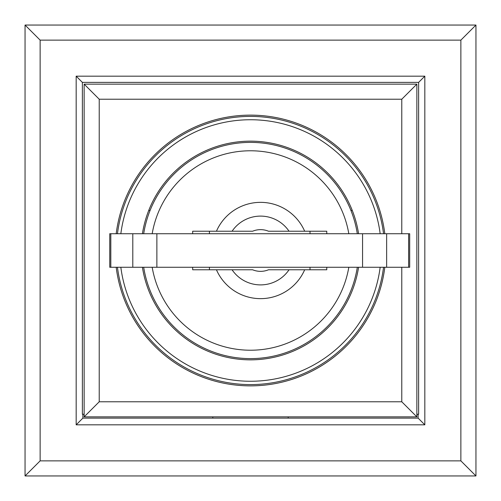 <?xml version="1.0" encoding="UTF-8"?>
<svg xmlns="http://www.w3.org/2000/svg" width="501" height="501" viewBox="0 0 501 501"><rect width="100%" height="100%" fill="white"/><g stroke="black" fill="none" stroke-linecap="round" stroke-linejoin="round"><path stroke-width="0.75" d="M416.863 414.246L418.623 414.246L418.623 82.377L82.377 82.377L82.377 414.246L84.137 414.246M416.863 84.137L84.137 84.137L84.137 416.863L416.863 416.863L416.863 84.137L401.777 99.223L401.777 233.735M82.377 82.377L76.177 76.177L76.177 424.823L424.823 424.823L418.122 418.122L82.878 418.122L82.878 414.246M82.878 418.122L76.177 424.823M350.919 210.439L352.272 210.439M358.578 267.265A109.375 109.375 0 0 1 142.422 267.265M142.422 233.735A109.375 109.375 0 0 1 358.578 233.735M148.728 210.439L150.081 210.439M192.672 233.735L192.672 231.224L252.604 231.224A20.854 20.854 0 0 1 268.511 231.224L326.765 231.224L326.765 233.735M326.765 267.265L326.765 269.776L268.511 269.776A20.854 20.854 0 0 1 252.604 269.776L192.672 269.776L192.672 267.265M289.039 269.776A34.387 34.387 0 0 1 232.076 269.776M209.431 233.735L209.431 231.224M209.431 269.776L209.431 267.265M232.076 231.224A34.387 34.387 0 0 1 289.039 231.224M310.006 231.224L310.006 233.735M110.815 233.735L109.744 233.735L109.744 267.265L409.693 267.265L409.693 233.735L110.815 233.735L110.815 267.265M310.006 267.265L310.006 269.776M143.693 233.735A108.116 108.116 0 0 1 357.307 233.735M357.307 267.265A108.116 108.116 0 0 1 143.693 267.265M117.453 267.265A134.099 134.099 0 0 0 383.547 267.265M383.547 233.735A134.099 134.099 0 0 0 117.453 233.735M380.165 267.265A130.742 130.742 0 0 1 120.835 267.265M120.835 233.735A130.742 130.742 0 0 1 380.165 233.735M418.623 82.377L424.823 76.177L76.177 76.177M418.122 414.246L418.122 418.122M424.823 424.823L424.823 76.177M460.864 40.136L460.864 460.864L40.136 460.864L40.136 40.136L460.864 40.136L475.95 25.05L25.05 25.05L25.05 475.95L475.95 475.95L475.95 25.05M460.864 460.864L475.95 475.95M40.136 460.864L25.05 475.95M40.136 40.136L25.05 25.05M288.213 416.863L288.213 418.122M212.787 418.122L212.787 416.863M401.777 267.265L401.777 401.777L99.223 401.777L99.223 99.223L401.777 99.223M99.223 99.223L84.137 84.137M401.777 401.777L416.863 416.863M99.223 401.777L84.137 416.863M116.188 233.735A135.351 135.351 0 0 1 384.812 233.735M384.812 267.265A135.351 135.351 0 0 1 116.188 267.265M216.438 269.776A48.146 48.146 0 0 0 304.677 269.776M304.677 231.224A48.146 48.146 0 0 0 216.438 231.224M152.185 233.735A99.737 99.737 0 0 1 348.815 233.735M348.815 267.265A99.737 99.737 0 0 1 152.185 267.265M408.622 267.265L408.622 233.735M386.64 267.265L386.64 233.735M362.567 267.265L362.567 233.735M156.869 267.265L156.869 233.735M132.796 267.265L132.796 233.735"/></g></svg>
